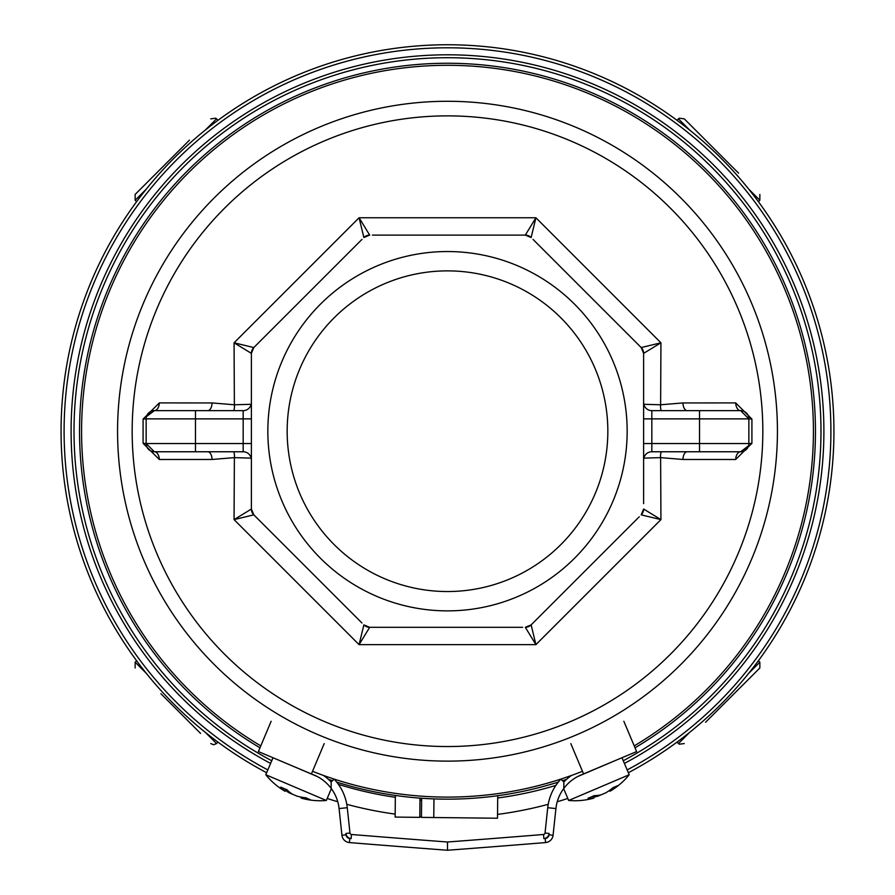 <?xml version="1.0" encoding="UTF-8"?>
<svg xmlns="http://www.w3.org/2000/svg" width="895" height="895" viewBox="0 0 895 895"><rect width="100%" height="100%" fill="white"/><g stroke="black" fill="none" stroke-linecap="round" stroke-linejoin="round"><path stroke-width="1.34" d="M312.534 771.3A365.898 365.898 0 0 0 582.466 771.3M634.219 745.882A365.898 365.898 0 0 0 447.5 65.301A365.898 365.898 0 0 0 260.781 745.882M267.84 769.924A383.418 383.418 0 0 1 447.5 47.793A383.418 383.418 0 0 1 627.16 769.924M259.975 747.795A367.957 367.957 0 0 1 447.5 63.254A367.957 367.957 0 0 1 635.025 747.795M566.49 779.388A367.957 367.957 0 0 1 562.507 780.72M558.323 782.073A367.957 367.957 0 0 1 336.677 782.073M332.492 780.72A367.957 367.957 0 0 1 328.51 779.388M447.5 101.28A329.931 329.931 0 0 1 777.431 431.211A329.931 329.931 0 0 1 447.5 761.13A329.931 329.931 0 0 1 117.569 431.211A329.931 329.931 0 0 1 447.5 101.28A329.931 329.931 0 0 1 777.431 431.211A329.931 329.931 0 0 1 447.5 761.13A329.931 329.931 0 0 1 117.569 431.211A329.931 329.931 0 0 1 447.5 101.28M643.606 459.985A8.223 8.223 0 0 1 651.828 451.762A8.223 8.223 0 0 0 643.606 459.985A8.223 8.223 0 0 1 651.828 451.762L740.635 451.762A8.223 4.956 -90 0 0 735.69 459.493L682.93 459.471L660.622 457.625L660.935 519.615L535.915 644.646L359.085 644.646L234.065 519.615L234.378 457.625L212.07 459.471L159.31 459.493L143.088 443.338L143.088 419.073L159.31 402.918L212.07 402.94L234.378 404.786L234.065 342.796L359.085 217.765L535.915 217.765L660.935 342.796L660.622 404.786L682.93 402.94L735.69 402.918A8.223 4.956 -90 0 0 740.635 410.648L651.828 410.648A8.223 8.223 0 0 1 643.606 402.426A8.223 8.223 0 0 0 651.828 410.648L651.828 443.54L699.521 443.54L699.521 418.871L643.606 418.871M735.69 459.493L751.912 443.338L748.858 443.54L748.858 418.871L751.912 419.073L751.912 443.338M751.912 419.073L735.69 402.918M643.606 404.283L660.622 404.786A8.223 3.86 99.8 0 0 661.304 410.648M533.04 239.412L641.2 347.562A8.223 8.223 -45 0 1 643.606 353.38L641.2 347.562L660.935 342.796L643.606 353.38L643.606 503.639M627.16 431.211A179.66 179.66 0 0 1 447.5 610.871A179.66 179.66 0 0 1 267.84 431.211A179.66 179.66 0 0 1 447.5 251.54A179.66 179.66 0 0 1 627.16 431.211M361.96 622.998L253.8 514.849A8.223 8.223 135 0 1 251.394 509.031L253.8 514.849L234.065 519.615L251.394 509.031L251.394 353.38L234.065 342.796L253.8 347.562L361.96 239.412M522.624 627.305L369.68 627.305L359.085 644.646L363.862 624.9L369.68 627.305L380.464 627.305M639.287 516.751L531.138 624.9L535.915 644.646L525.32 627.305L531.138 624.9L533.04 622.998M641.2 514.849L643.606 509.031L660.935 519.615L641.2 514.849A8.223 8.223 0 0 0 643.606 509.031M447.5 270.872A160.339 160.339 0 0 1 607.839 431.211A160.339 160.339 0 0 1 447.5 591.539A160.339 160.339 0 0 1 287.161 431.211A160.339 160.339 0 0 1 447.5 270.872M253.8 514.849L255.713 516.751M372.376 235.105L525.32 235.105L535.915 217.765L531.138 237.511L525.32 235.105L514.535 235.105M369.68 235.105L363.862 237.511L359.085 217.765L369.68 235.105A8.223 8.223 45 0 0 363.862 237.511M253.8 347.562L251.394 353.38A8.223 8.223 180 0 1 253.8 347.562L255.713 345.66M641.2 347.562L639.287 345.66M233.696 410.648A8.223 3.86 -99.8 0 0 234.378 404.786L251.394 404.283M251.394 458.128L234.378 457.625A8.223 3.86 -80.2 0 0 233.696 451.762M661.304 451.762A8.223 3.86 80.2 0 0 660.622 457.625L643.606 458.128M682.93 459.471A8.223 4.262 90 0 1 687.192 451.762M687.192 410.648A8.223 4.262 90 0 1 682.93 402.94M699.521 451.762L699.521 443.54L748.858 443.54A8.223 8.223 0 0 1 740.635 451.762L748.533 445.799M740.635 410.648A8.223 8.223 0 0 1 748.858 418.871L740.635 410.648A8.223 8.223 0 0 1 748.858 418.871L699.521 418.871L699.521 410.648M212.07 402.94A8.223 4.262 -90 0 1 207.808 410.648M251.394 402.426A8.223 8.223 0 0 1 243.172 410.648A8.223 8.223 0 0 0 251.394 402.426A8.223 8.223 0 0 1 243.172 410.648L154.365 410.648A8.223 4.956 90 0 0 159.31 402.918M166.705 451.762L195.479 451.762L166.705 451.762M251.394 459.985A8.223 8.223 0 0 0 243.172 451.762L154.365 451.762A8.223 4.956 -90 0 1 159.31 459.493M143.088 443.338L146.142 443.54L146.142 418.871A8.223 8.223 0 0 1 154.365 410.648L146.467 416.611M154.365 410.648A8.223 8.223 0 0 0 146.142 418.871L143.088 419.073M154.365 451.762A8.223 8.223 0 0 1 146.142 443.54L154.365 451.762A8.223 8.223 0 0 1 146.142 443.54L243.172 443.54L243.172 418.871L195.479 418.871L195.479 451.762M207.808 451.762A8.223 4.262 -90 0 1 212.07 459.471M369.68 627.305A8.223 8.223 90 0 1 363.862 624.9M531.138 624.9A8.223 8.223 45 0 1 525.32 627.305M525.32 235.105A8.223 8.223 90 0 1 531.138 237.511M334.148 779.165A49.337 49.337 0 0 1 347.26 807.693A49.337 49.337 0 0 0 334.148 779.165L331.15 781.984L331.15 788.372L331.15 781.984A45.22 45.22 0 0 0 323.453 775.439M345.884 833.469L346.029 834.822A4.106 4.106 0 0 0 349.777 838.481A18495.354 18495.354 0 0 0 351.142 838.593A5.75 5.75 0 0 1 345.884 833.469L349.967 833.032A1.645 1.645 0 0 0 351.466 834.487A18491.248 18491.248 0 0 0 447.5 842.005L447.5 850.25A18499.471 18499.471 0 0 1 349.453 842.575A8.223 8.223 0 0 1 341.935 835.259L339.082 808.577L347.26 807.693L349.967 833.032A1.645 1.645 0 0 0 351.466 834.487A18491.248 18491.248 0 0 0 447.5 842.005A18491.248 18491.248 0 0 0 543.533 834.487A1.645 1.645 0 0 0 545.033 833.032L547.74 807.693A49.337 49.337 0 0 1 560.852 779.165L563.85 781.984A45.22 45.22 0 0 1 571.547 775.439M271.151 721.269L258.387 751.576L315.946 775.864M331.15 788.372A41.114 41.114 0 0 1 339.082 808.577A41.114 41.114 0 0 0 314.156 775.059M623.849 721.269L636.613 751.576L580.844 775.059A41.114 41.114 0 0 0 563.85 788.372L563.85 781.984L563.85 788.372A41.114 41.114 0 0 0 555.918 808.577L553.065 835.259A8.223 8.223 0 0 1 545.547 842.575A18499.471 18499.471 0 0 1 447.5 850.25A18499.471 18499.471 0 0 1 349.453 842.575A8.223 8.223 0 0 1 341.935 835.259L346.029 834.822M570.809 743.6L583.574 773.918M324.191 743.6L311.426 773.918M621.98 757.741L629.207 774.746L568.672 800.477A69.888 69.888 0 0 0 593.329 798.25M592.557 798.452L593.374 798.105L592.557 798.452L593.374 798.105L592.814 796.237M610.625 789.569L611.173 790.542A69.888 53.152 -120.7 0 0 617.472 785.687A67.751 33.853 -148.3 0 1 615.424 786.671A67.751 33.853 -148.3 0 1 613.209 787.499A69.888 60.155 76.8 0 1 605.781 792.836L601.004 794.861A69.888 44.974 -119.6 0 1 594.023 795.655A67.751 47.927 112 0 1 587.993 798.217A69.888 35.05 72.8 0 0 593.374 798.105M616.062 760.235L577.823 776.48M611.173 790.542L610.345 790.889L611.173 790.542L610.345 790.889L609.909 790.106M602.715 794.134L597.938 796.158L597.647 795.431M593.665 797.143A69.888 60.155 -122.9 0 0 597.938 796.158M331.363 788.652L326.328 800.477L265.793 774.746A69.888 69.888 0 0 0 284.52 790.967M283.827 790.542L284.655 790.889L283.827 790.542L284.655 790.889L285.606 789.2M302.767 797.389L302.443 798.452A69.888 53.152 -74.7 0 0 310.308 799.615A67.751 33.853 -102.2 0 1 308.193 798.832A67.751 33.853 -102.2 0 1 306.056 797.814A69.888 60.155 122.9 0 1 297.062 796.158L292.285 794.134A69.888 44.974 -73.5 0 1 286.859 789.659A67.751 47.927 158 0 1 280.829 787.097A69.888 35.05 118.8 0 0 284.655 790.889M317.177 776.48L278.938 760.235M302.443 798.452L301.626 798.105L302.443 798.452L301.626 798.105L301.883 797.244M293.996 794.861L289.219 792.836L289.544 792.109M285.55 790.43A69.888 60.155 -76.8 0 0 289.219 792.836M628.346 772.732A386.461 386.461 0 0 0 447.5 44.75A386.461 386.461 0 0 0 266.654 772.732M327.19 798.452A386.461 386.461 0 0 0 337.762 801.752M346.768 804.303A386.461 386.461 0 0 0 395.154 814.103M419.8 816.665A386.461 386.461 0 0 0 421.433 816.777M439.546 817.582A386.461 386.461 0 0 0 446.795 817.661M497.531 814.405A386.461 386.461 0 0 0 548.232 804.303M557.238 801.752A386.461 386.461 0 0 0 567.81 798.452M738.565 173.138L684.272 118.856L738.565 173.138M189.438 140.146L135.145 194.439L189.438 140.146M200.558 733.385L160.887 693.715M705.562 722.265L759.855 667.972L705.562 722.265M420.001 798.127L419.789 817.359L395.12 817.079L395.366 795.454M497.732 795.711L497.486 818.231L421.433 817.381L421.646 798.25M338.388 784.344A370.015 370.015 0 0 0 395.344 797.322M419.979 800.085A370.015 370.015 0 0 0 421.623 800.219M497.709 797.982A370.015 370.015 0 0 0 555.873 785.407M270.603 763.435A376.392 376.392 0 0 1 447.5 54.808A376.392 376.392 0 0 1 624.397 763.435M623.256 760.75A373.483 373.483 0 0 0 736.283 194.36A373.483 373.483 0 0 0 158.717 194.36A373.483 373.483 0 0 0 271.744 760.75M447.5 746.542A315.331 315.331 0 0 0 762.831 431.211A315.331 315.331 0 0 0 447.5 115.869A315.331 315.331 0 0 0 132.169 431.211A315.331 315.331 0 0 0 447.5 746.542M740.635 451.762A8.223 8.223 0 0 0 748.858 443.54M651.828 451.762L651.828 443.54L643.606 443.54M195.479 410.648L195.479 418.871L146.142 418.871M243.172 410.648L243.172 418.871L251.394 418.871M251.394 443.54L243.172 443.54L243.172 451.762M545.223 838.481A4.106 4.106 0 0 0 548.971 834.822L549.116 833.469A5.75 5.75 0 0 1 543.858 838.593A18495.354 18495.354 0 0 0 545.223 838.481L545.547 842.575A18499.471 18499.471 0 0 1 447.5 850.25M548.971 834.822L553.065 835.259A8.223 8.223 0 0 1 545.547 842.575M563.85 788.372A41.114 41.114 0 0 0 555.918 808.577L547.74 807.693A49.337 49.337 0 0 1 560.852 779.165M447.5 842.005A18491.248 18491.248 0 0 0 543.533 834.487A1.645 1.645 0 0 0 545.033 833.032L549.116 833.469M351.466 834.487L351.142 838.593M349.777 838.481L349.453 842.575M543.533 834.487L543.858 838.593M758.412 201.688L759.855 200.245L748.779 189.181M689.53 129.92L678.455 118.856L679.271 118.218L684.272 118.856M217.977 120.288L216.545 118.856L205.47 129.92M146.221 189.181L135.145 200.245L135.145 194.439M136.588 660.723L135.145 662.166L146.221 673.23M205.47 732.49L216.545 743.555L213.67 744.763L210.728 743.555M677.023 742.123L678.455 743.555L689.53 732.49M748.779 673.23L759.855 662.166L759.855 667.972M433.762 817.515L433.974 798.911M563.637 788.652L568.672 800.477M610.479 790.967A69.888 69.888 0 0 0 629.207 774.746M609.45 790.43L609.92 791.258M593.329 795.991L593.933 798.049M273.02 757.741L265.793 774.746M301.671 798.25A69.888 69.888 0 0 0 326.328 800.477M301.335 797.143L301.067 798.049M286.131 789.39L285.08 791.258M759.855 200.245L759.855 194.439M677.023 120.288L678.455 118.856M216.545 118.856L215.706 118.207L210.728 118.856M136.588 201.688L135.145 200.245M135.145 662.166L135.145 667.972M217.977 742.123L216.545 743.555M678.455 743.555L679.294 744.204L684.272 743.555M758.412 660.723L759.855 662.166"/></g></svg>
